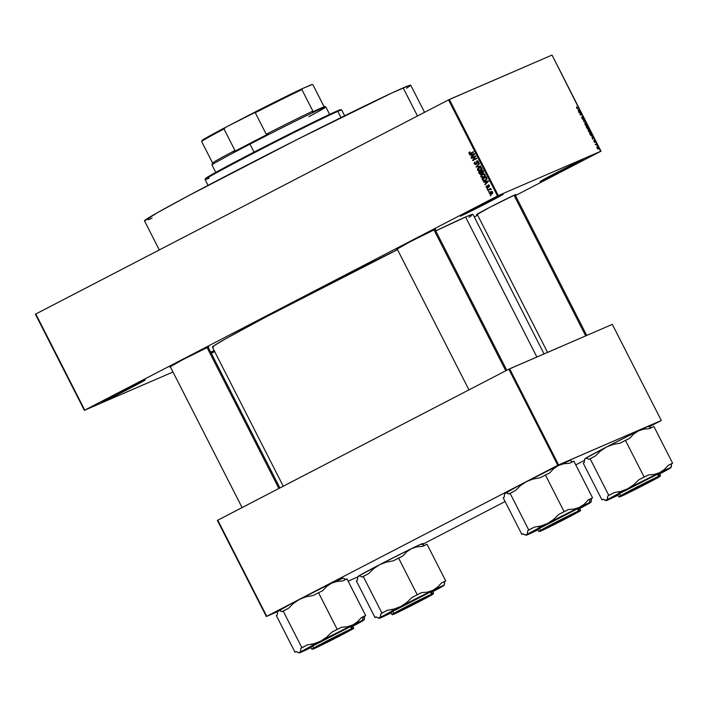 <?xml version="1.0" encoding="UTF-8"?>
<svg xmlns="http://www.w3.org/2000/svg" width="708" height="708" viewBox="0 0 708 708"><rect width="100%" height="100%" fill="white"/><g stroke="black" fill="none" stroke-linecap="round" stroke-linejoin="round"><path stroke-width="1.06" d="M210.701 352.186A24.134 0.522 -27 0 1 214.108 350.487L210.701 352.186M541.319 181.151A24.134 0.522 -27 0 1 540.098 181.575A24.134 0.522 -27 0 1 558.081 171.849A24.134 0.522 -27 0 1 581.879 160.105L564.665 169.646L540.124 181.531L581.879 160.105A24.134 0.522 -27 0 1 583.091 159.663A24.134 0.522 -27 0 1 565.577 169.177A24.134 0.522 -27 0 1 541.319 181.151L541.461 180.682L541.319 181.151M461.368 215.736A24.134 0.522 -27 0 1 460.138 216.161A24.134 0.522 -27 0 1 478.13 206.435A24.134 0.522 -27 0 1 501.928 194.691L484.706 204.231L460.173 216.117L501.928 194.691A24.134 0.522 -27 0 1 503.14 194.249A24.134 0.522 -27 0 1 485.617 203.762A24.134 0.522 -27 0 1 461.368 215.736L461.501 215.267L461.368 215.736M103.483 401.392A24.134 0.522 -27 0 1 102.262 401.817A24.134 0.522 -27 0 1 120.254 392.09A24.134 0.522 -27 0 1 144.043 380.355L126.829 389.887L102.297 401.772L144.043 380.355A24.134 0.522 -27 0 1 145.264 379.913A24.134 0.522 -27 0 1 127.741 389.418A24.134 0.522 -27 0 1 103.483 401.392L103.625 400.923L103.483 401.392M397.188 248.986A22.001 0.469 -27 0 1 396.507 249.189A22.001 0.469 -27 0 1 412.906 240.322A22.001 0.469 -27 0 1 434.597 229.613L435.517 229.25L435.11 229.666M477.236 214.365A22.001 0.469 -27 0 1 476.546 214.568A22.001 0.469 -27 0 1 492.945 205.701A22.001 0.469 -27 0 1 514.645 194.992L515.734 194.647L515.15 195.045M170.301 366.691A22.001 0.469 -27 0 1 169.61 366.894A22.001 0.469 -27 0 1 186.009 358.027A22.001 0.469 -27 0 1 207.709 347.327L208.621 346.955L208.214 347.371M544.063 353.894L472.971 214.365A146.22 3.142 153 0 0 465.554 217.011L536.885 357L465.554 217.011A146.22 3.142 153 0 0 435.765 230.888L465.554 217.011L471.652 214.577L472.794 214.683M600.614 151.388L515.459 195.567L600.995 151.176L552.028 55.065L449.341 99.474L498.317 195.585L600.995 151.176L498.317 195.585L84.756 410.109L35.789 313.998L448.536 99.881L497.512 195.992L84.756 410.109L173 371.992L84.367 410.33L35.4 314.219L84.367 410.33L84.756 410.109L35.789 313.998L35.4 314.219L448.536 99.881L497.512 195.992L498.317 195.585L449.341 99.474L448.536 99.881L552.028 55.065L600.614 151.388M477.652 215.179L474.272 216.931L477.652 215.179M214.674 351.602L211.303 353.354L214.674 351.602M489.494 193.718L490.511 194.337L491.671 194.001L492.697 192.983L492.6 192.01L491.042 191.549L489.449 192.806L489.494 193.718L491.671 194.001L492.635 192.08L490.494 191.779L489.494 193.718M490.741 189.833L491.255 189.487L490.414 189.054L490.697 188.399L487.662 189.974L487.865 190.381L490.184 189.302L491.228 189.726L490.414 189.054L490.697 188.399L487.662 189.974L487.865 190.381L490.095 189.319L491.255 189.611L490.741 189.833M486.936 186.142L486.591 185.823L486.069 186.832L487.06 187.868L488.104 187.363L488.272 185.514L488.909 185.841L488.945 186.983L489.476 186.195L488.945 185.151L488.007 185.142L487.157 187.416L486.679 185.762L486.201 187.248L486.936 186.133M486.759 177.85L486.184 176.717L482.006 178.885L482.98 180.584L484.405 180.885L486.9 179.177L486.184 176.717L482.006 178.885L482.608 180.062L485.493 180.487L487.007 178.522L486.759 177.85M483.449 171.354L482.812 170.106L478.635 172.274L479.59 173.991L480.617 174.292L483.484 172.531L482.812 170.106L478.635 172.274L479.272 173.522L481.121 174.106L481.865 173.026L482.962 173.009L483.449 171.354M477.103 166.424L476.36 166.592L479.351 163.309L475.98 167.061L480.803 166.159L476.36 166.592L479.351 163.309L475.98 167.061L480.803 166.159L477.103 166.424M471.608 158.477L474.953 156.742L472.696 160.601L476.865 158.442L476.661 158.034L473.316 159.769L475.581 155.91L471.404 158.079L471.608 158.477L474.953 156.742L472.696 160.601L476.865 158.442L476.661 158.034L473.316 159.769L475.581 155.91L471.404 158.079L471.608 158.477M470.829 153.07L469.493 153.238L469.811 151.857L468.855 152.804L469.563 153.901L473.643 152.114L473.44 151.716L469.988 153.432L469.448 153.167L469.811 151.857L468.953 153.397L470.811 153.583L473.643 152.114L473.44 151.716L469.988 153.432M469.891 155.105L471.316 154.804L472.024 156.203L471.174 157.618L474.687 154.167L474.475 153.742L469.678 154.68L471.316 154.804L472.024 156.203L471.174 157.618L474.475 153.742L469.678 154.68L469.891 155.105M475.015 161.796L474.103 163.265L475.395 164.654L476.643 164.044L476.882 161.486L478.05 161.831L477.9 163.424L478.696 162.389L478.015 160.99L476.705 161.07L476.254 163.76L475.431 164.176L474.705 163.442L475.015 161.796L474.28 163.867L475.015 161.796M477.564 168.681L477.546 170.256L478.944 171.017L481.113 170.177L481.944 168.787L480.803 167.177L478.431 167.752L477.564 168.681L478.404 168.318L479.635 167.177L477.564 168.681L477.502 170.177L478.723 171L480.431 170.619L481.785 167.955L478.794 167.539L479.431 167.265L477.564 168.681M480.936 175.292L480.971 176.956L482.537 177.619L484.476 176.788L485.316 175.186L484.166 173.787L481.803 174.363L480.936 175.292L481.776 174.929L483.006 173.787L480.936 175.292L480.865 176.788L482.095 177.611L483.794 177.23L485.157 174.566L482.166 174.15L480.936 175.292M483.714 182.239L485.139 181.938L485.847 183.328L484.998 184.744L488.511 181.301L488.299 180.876L483.502 181.814L485.139 181.938L485.847 183.328L484.998 184.744L488.299 180.876L483.502 181.814L483.714 182.239M487.281 189.231L487.67 188.523L487.281 189.231M488.688 191.992L489.078 191.275L488.688 191.992M490.617 195.78L491.007 195.072L490.617 195.78M596.738 145.228L595.269 144.459L596.34 143.998L596.941 145.282L596.34 143.998L595.269 144.459L596.738 145.228M594.685 142.538L593.693 140.582L594.384 142.149L594.127 140.485L594.95 141.219L595.118 142.281L594.375 140.892L594.685 142.538L594.401 140.839L594.95 141.219L594.18 140.441L594.455 142.149L593.693 140.582L594.685 142.538M591.941 136.874L593.419 137.308L592.605 139.228L591.941 136.874L592.605 139.228L593.419 137.308L591.941 136.874M590.056 132.476L590.021 130.599L588.454 129.378L588.516 131.246L588.162 129.874L588.746 129.334L590.384 131.697L589.737 132.511L588.605 131.423L590.091 132.458M585.144 124.635L584.87 122.971L585.976 123.033L586.905 125.688L586.18 125.829L585.233 124.812L586.728 125.847L586.658 123.989L585.091 122.767L585.153 124.643M576.595 107.864L576.613 106.793L577.073 108.174L578.551 108.129L577.029 108.466L576.595 107.864L577.551 108.563L578.551 108.129L577.109 108.191L576.613 106.793L576.595 107.864M578.117 109.749L579.595 110.174L578.781 112.103L578.117 109.749L578.781 112.103L579.595 110.174L578.117 109.749M580.401 112.448L579.215 112.961L579.011 112.554L580.489 111.917L580.392 114.563L581.772 114.448L580.303 115.085L580.401 112.448L580.303 115.085L581.772 114.448L580.392 114.563L580.489 111.917L579.011 112.554L579.215 112.961L580.401 112.448M583.357 118.608L582.613 117.032L583.126 119.165L582.357 119.015L581.702 116.802L582.569 118.926L582.418 116.625L583.728 118.555L582.418 116.625L582.79 118.997L581.746 116.776L581.932 118.324L582.994 119.395L582.613 117.032L583.401 117.599L583.357 118.608M583.799 120.988L585.711 122.174L583.392 121.148L584.259 119.325L583.392 121.148L585.711 122.174L583.799 120.988M587.941 129.042L586.251 126.759L587.72 126.121L588.675 128.219L587.941 129.042L588.021 128.334L588.552 128.635L587.72 126.121L586.251 126.759L587.941 129.042L588.021 128.334M591.738 135.75L591.959 134.502L591.091 132.732L589.614 133.369L591.738 135.75L590.764 135.405L589.614 133.369L591.091 132.732L592.047 134.794L591.782 135.724M598.278 149.052L598.251 147.698L597.118 146.813L597.136 148.176L598.278 149.052L597.171 148.246L596.897 147.052L597.596 146.875L598.295 149.043M266.73 616.296L217.763 520.185L508.84 369.187L557.807 465.298L266.73 616.296L277.775 611.57L266.35 616.518L217.374 520.407L266.35 616.518L557.807 465.298L661.299 420.481L612.323 324.37L509.645 368.788L558.612 464.899L557.807 465.298L508.84 369.187L217.374 520.407L217.763 520.185L266.73 616.296M660.909 420.702L650.572 426.066L661.299 420.481L558.612 464.899L509.645 368.788L508.84 369.187L612.323 324.37L661.299 420.481L660.909 420.702M584.41 460.386L575.763 464.873L584.41 460.386M505.096 501.53L423.676 543.771L505.096 501.53M348.141 581.135L357.823 576.949L348.141 581.135M213.719 346.929L212.577 346.814L213.887 345.805L225.153 339.079L265.535 317.193L397.524 249.632A146.22 3.142 153 0 0 212.4 347.132L283.262 486.21M214.701 351.203L210.878 353.195M170.725 366.505L182.691 359.735L207.709 347.327A22.001 0.469 -27 0 1 208.816 346.92A22.001 0.469 -27 0 1 208.241 347.354M477.661 214.179L489.626 207.409L514.645 194.992A22.001 0.469 -27 0 1 515.751 194.594A22.001 0.469 -27 0 1 515.176 195.027M397.622 248.8L409.587 242.03L434.597 229.613A22.001 0.469 -27 0 1 435.703 229.215A22.001 0.469 -27 0 1 435.137 229.649M471.484 215.701L468.926 217.338M214.188 350.646A23.426 0.504 -27 0 1 210.816 352.407A23.426 0.504 153 0 0 214.188 350.646M576.675 162.539A23.426 0.504 -27 0 1 546.204 178.071A23.426 0.504 153 0 0 576.675 162.539M496.715 197.125A23.426 0.504 -27 0 1 466.245 212.657A23.426 0.504 153 0 0 496.715 197.125M138.839 382.78A23.426 0.504 -27 0 1 108.368 398.312A23.426 0.504 153 0 0 138.839 382.78M576.985 108.43L578.347 107.722L576.985 108.43M578.94 109.988L579.383 109.758L578.94 109.988M578.356 109.811L579.348 110.059L578.763 111.014L578.188 109.89L578.932 110.926L579.348 110.059L578.356 109.811M579.064 112.66L580.489 111.917L579.064 112.66M580.144 114.784L581.569 114.05L580.144 114.784M583.923 120.024L584.472 119.741L583.923 120.024M585.091 122.767L584.79 123.387M586.737 125.148L586.49 124.068L586.737 125.148L585.994 125.714L586.49 125.458L585.312 124.564L585.295 123.174L586.49 124.068L585.295 123.174M585.268 123.183L584.79 123.431L585.242 123.192L585.312 124.564L586.49 125.458L585.994 125.714M586.295 126.856L587.72 126.121L586.295 126.856M588.056 128.378L588.357 127.369L588.056 128.378L587.313 126.785L587.755 126.599L588.109 127.298L587.755 126.599L587.144 126.874L588.321 128.245M586.622 127.086L587.144 126.865L587.401 128.812L586.454 127.174L587.755 128.626L587.144 126.865L586.622 127.086M588.454 129.378L588.153 129.998M588.658 129.785L590.1 131.759L589.357 132.325L589.852 132.069L588.516 131.254L589.012 129.759L590.1 131.759M588.631 129.794L588.153 130.042L588.614 129.803L588.72 131.246L589.852 132.069M591.746 134.502L591.118 133.21L589.994 133.697L591.118 133.21L591.746 134.502L591.012 135.617L591.534 135.343L590.835 135.476L589.826 133.785L591.153 135.361L591.746 134.502L591.534 135.343M592.764 137.113L593.207 136.883L592.764 137.113M592.994 137.529L592.587 138.148L592.18 136.936L593.171 137.193L592.012 137.025L592.755 138.06L592.985 137.547M595.118 142.281L594.95 141.219L595.118 142.281M595.304 144.538L596.34 143.998L595.304 144.538M597.331 147.22L598.092 147.751L597.632 148.875L598.056 148.653L597.145 148.202L597.207 147.299L597.64 148.565L598.233 148.131L597.64 147.237L596.888 147.45L597.304 147.229M470.572 153.202L471.13 152.972M471.652 153.22L469.678 152.645M469.457 153.176L468.953 153.397L469.457 153.176M470.041 153.362L471.174 153.432M471.855 156.946L470.953 157.194L472.776 155.663L471.855 156.946M472.209 154.548L470.731 154.742L472.209 154.548M474.785 154.034L473.28 154.433L474.165 154.211L472.44 155.813L471.873 154.689L474.785 153.91M474.263 154.521L473.289 155.441L474.263 154.521M474.165 154.211L472.44 155.813L473.289 155.441L472.44 155.813L471.873 154.689L474.165 154.211M472.422 158.061L471.404 158.079L475.608 155.964L472.422 158.061M474.156 159.406L476.696 158.096L474.156 159.406M473.502 160.185L472.475 160.176L473.502 160.185M475.758 156.397L474.953 156.742L475.758 156.397M477.909 161.026L476.997 161.424L478.555 161.619L477.9 163.424L478.528 161.566L477.024 160.92L475.856 164.123L476.758 163.725L474.28 163.867L476.13 164.486L477.351 160.849M475.918 164.088L476.847 163.681M476.431 164.283L475.741 164.159M475.679 164.123L476.466 164.283M477.449 160.778L476.997 161.459M476.643 166.345L479.502 163.601L476.643 166.345M480.705 165.973L476.829 166.699L480.705 165.973M481.272 170.256L479.174 170.54L480.661 170.513M478.006 169.955L477.502 170.177L478.006 169.955M481.838 169.283L480.794 169.982M480.236 170.212L478.068 170.062L477.944 169L478.732 168.097L481.298 168.212L481.201 169.407L479.971 170.336L481.077 169.849L477.989 169.92L478.997 167.946L479.891 167.61L481.803 167.991L481.095 169.548L481.829 169.23L480.236 170.212L481.936 169.185M479.652 172.256L478.635 172.274L482.847 170.168L479.652 172.256M481.962 173.743L480.113 173.159M480.652 173.805L481.458 173.92M482.228 172.628L482.042 173.133M483.679 172.186L482.192 172.725L481.281 171.407L483.033 170.548L482.529 170.761L482.891 171.46L483.396 171.248L482.688 172.646L483.529 172.274L481.847 172.478L481.281 171.407L482.529 170.761L483.086 172.212L481.927 172.566M482.767 172.203L483.529 172.274M482.042 172.097L481.759 173.345L480.918 173.708L480.033 173.664L479.334 172.425L481.298 171.442L480.794 171.663L481.201 172.46L481.705 172.239L480.918 173.708L481.847 173.292M480.918 173.708L479.989 173.628L479.334 172.425L480.794 171.663L481.369 173.177L480.033 173.664M482.794 173.876L482.166 174.15L482.794 173.876M484.635 176.867L482.546 177.15M481.378 176.566L480.865 176.788L481.378 176.566M482.387 177.089L484.033 177.124M482.36 174.557L485.175 174.602L484.458 176.159L485.201 175.841L483.343 176.947L481.351 176.531L482.36 174.557L484.67 174.823L484.653 175.867L483.608 176.823L481.236 176.071L481.856 174.885L483.493 174.053M483.024 178.867L482.006 178.885L486.21 176.779L483.024 178.867M485.591 180.434L484.166 180.46L485.962 180.301M483.989 180.354L482.697 179.036L486.405 177.159L485.9 177.372L486.768 177.867L486.467 178.699L486.998 178.478L485.325 180.036M486.139 179.726L483.847 180.452L482.697 179.036L485.9 177.372L486.352 179.168L484.192 180.452L485.847 179.859M485.679 184.08L484.776 184.328L486.6 182.797L485.679 184.08M486.033 181.673L484.555 181.876L486.033 181.673M488.609 181.159L487.104 181.567L487.989 181.345L486.263 182.938L485.697 181.823L488.609 181.044M488.086 181.646L487.113 182.576L488.086 181.646M487.989 181.345L486.263 182.938L487.113 182.576L486.263 182.938L485.697 181.823L487.989 181.345M487.396 187.355L486.201 187.248L487.679 187.717L488.272 185.514L488.909 185.841L488.945 186.983L489.334 185.602L488.007 185.142L487.617 187.107L486.653 187.054M487.493 186.691L488.175 187.018M488.219 186.85L487.617 187.107L488.219 186.85M488.157 186.372L487.582 186.62L488.157 186.372M488.431 186.257L488.847 184.779M489.467 186.275L488.688 186.611L489.467 186.275M489.361 185.646L488.909 185.841L489.361 185.646M488.272 185.514L488.909 185.841M489.016 185.195L488.325 185.496L488.679 184.894M488.52 187.355L487.042 186.885M487.308 187.248L488.113 187.487M487.688 188.558L487.077 188.832L487.688 188.558M488.679 189.956L487.662 189.974L490.724 188.461L488.679 189.956M491.21 189.275L490.644 189.514L491.21 189.275M490.741 189.036L490.095 189.319L490.741 189.036M489.44 189.567L490.095 189.319M490.936 188.956L490.281 189.204M489.095 191.319L488.476 191.585L489.095 191.319M490.971 191.576L490.494 191.779L490.971 191.576M492.511 193.638L490.334 193.346M490.759 193.806L491.954 193.877M491.901 193.417L489.936 193.496L490.706 192.178L492.202 192.293L491.432 193.62L492.087 193.337M491.547 191.815L492.325 191.567M491.432 193.62L489.892 193.399L490.918 192.08L492.653 192.107L491.237 193.709L492.078 193.346M492.149 191.594L490.706 192.178M491.033 195.116L490.414 195.381L491.033 195.116M478.997 167.946L480.13 167.442M483.608 176.823L484.184 176.584M214.515 351.292A24.134 0.522 -27 0 1 211.143 353.053M329.618 114.386L325.83 106.952L324.848 106.625A63.171 1.354 153 0 0 312.502 112.006L312.848 111.085A62.463 1.345 153 0 0 266.235 134.219L268.456 133.865A63.171 1.354 153 0 0 249.853 143.423L249.968 144.149A63.879 1.372 -27 0 1 325.804 106.935A63.879 1.372 -27 0 1 308.883 116.696M323.919 106.333L312.963 84.836A62.463 1.345 153 0 0 312.927 84.81L323.892 106.315A62.463 1.345 153 0 0 323.883 106.306L324.875 106.651L312.502 112.006L312.848 111.085L301.891 89.589L302.325 88.624L311.856 84.509L312.927 84.81L323.883 106.306L324.875 106.651M325.83 106.952A63.879 1.372 153 0 0 249.968 144.149L254.03 152.123L249.968 144.149A63.879 1.372 153 0 0 211.984 164.955L215.772 172.389M213.108 163.831L212.294 163.991L212.639 163.07A62.463 1.345 -27 0 1 212.604 163.044A62.463 1.345 -27 0 1 234.941 150.45L233.366 152.07L234.941 150.45A62.463 1.345 153 0 0 212.604 163.017L211.984 164.92A63.879 1.372 -27 0 1 249.968 144.149L249.853 143.423A63.171 1.354 153 0 0 233.366 152.07L268.456 133.865L266.235 134.219A62.463 1.345 -27 0 1 312.848 111.085L301.891 89.589A62.463 1.345 153 0 0 255.278 112.722L266.235 134.219L255.278 112.722A62.463 1.345 -27 0 1 301.891 89.589L302.325 88.624L311.927 84.659M202.116 140.609L225.799 127.21L223.985 128.953L234.941 150.45L223.985 128.953L225.799 127.21L302.325 88.624A61.755 1.328 153 0 0 252.818 113.192L225.799 127.21A61.755 1.328 153 0 0 201.966 140.565L201.656 141.52A62.463 1.345 -27 0 1 223.985 128.953A62.463 1.345 153 0 0 201.656 141.547L212.604 163.044M312.927 84.81A62.463 1.345 -27 0 1 312.936 84.81L311.98 84.5A61.755 1.328 153 0 0 311.856 84.509L312.927 84.81M344.663 115.767L341.725 110.005A76.659 1.646 153 0 0 337.831 111.386A76.659 1.646 -27 0 1 341.69 109.979L340.734 109.669A75.951 1.628 153 0 0 336.919 111.067L337.831 111.386L340.99 117.581L337.831 111.386A76.659 1.646 153 0 0 261.517 149.043A76.659 1.646 153 0 0 205.116 179.611L208.046 185.372M424.561 112.315L410.737 85.19A149.415 3.213 153 0 0 403.162 87.889L417.481 115.988L403.162 87.889A149.415 3.213 153 0 0 254.42 161.282A149.415 3.213 153 0 0 144.476 220.861L159.291 249.933M152.052 218.161L148.317 219.728M144.6 220.914L157.503 212.63L188.638 195.656L297.732 139.219L392.108 92.881L409.392 85.403L410.551 85.518L406.604 88.226M205.488 178.681L227.87 165.84L276.713 140.503L327.636 115.316L338.813 110.271L340.707 109.66L339.99 110.386M209.002 178.221A76.659 1.646 -27 0 1 205.108 179.567A76.659 1.646 -27 0 1 262.243 148.671A76.659 1.646 -27 0 1 337.831 111.386L336.919 111.067A75.951 1.628 153 0 0 262.022 148.007A75.951 1.628 153 0 0 205.426 178.611L205.108 179.567M657.166 477.528L642.846 485.555L623.297 494.804L655.617 478.307L658.166 477.245L656.387 478.387L642.457 485.759L621.509 495.945L657.166 477.528M514.026 195.266L585.684 335.893L514.026 195.266M650.749 426.127L649.723 425.791A36.418 0.779 153 0 0 647.891 426.455L651.475 427.721L647.891 426.455L649.643 425.791M614.818 496.547L617.447 495.476A36.418 0.779 -27 0 1 607.951 499.936L606.198 500.609L606.659 500.149L605.092 500.273L602.968 499.184L601.933 499.866L603.128 499.29L601.933 499.866L583.242 463.191L601.933 499.866L602.968 499.184L606.119 500.609A36.418 0.779 -27 0 1 606.659 500.149L627.757 488.732L621.128 491.317L614.155 492.6L608.8 495.37L607.765 496.051L607.535 498.68L606.659 500.149A36.418 0.779 -27 0 1 627.757 488.732L659.661 472.652L654.272 474.431L648.448 474.944L644.138 477.042L638.784 479.82L633.669 484.821L627.757 488.732A36.418 0.779 -27 0 1 659.661 472.652L670.954 467.616L659.697 473.962A36.418 0.779 -27 0 0 670.449 467.979L671.326 466.51L671.556 463.89L672.6 463.209L668.29 465.298L664.361 469.528L659.661 472.652A36.418 0.779 -27 0 1 670.998 467.554A36.418 0.779 -27 0 1 670.449 467.979L669.75 468.209L670.449 467.979M621.35 496.184A22.001 0.469 -27 0 1 620.235 496.574A22.001 0.469 -27 0 1 636.634 487.706A22.001 0.469 -27 0 1 658.334 477.006L646.369 483.776L620.252 496.591L658.334 477.006A22.001 0.469 -27 0 1 659.44 476.599A22.001 0.469 -27 0 1 643.466 485.272A22.001 0.469 -27 0 1 621.35 496.184L621.35 496.184M659.405 473.422L658.236 473.856A23.426 0.504 153 0 1 659.422 473.431L660.52 475.581L659.334 476.006L659.396 476.803L622.217 495.857L656.245 478.573L660.104 476.36L658.405 476.909L642.944 484.467L619.367 497.043L659.334 476.006A23.426 0.504 -27 0 1 660.52 475.581L659.573 476.696C655.316 479.378 625.89 494.388 620.491 496.635L618.783 496.848A23.426 0.504 -27 0 1 636.014 487.511A23.426 0.504 -27 0 1 659.334 476.006L658.236 473.856L659.334 476.006L632.704 489.219L619.969 496.423A23.426 0.504 -27 0 1 618.783 496.848L617.686 494.697L618.934 493.865L658.236 473.856A23.426 0.504 153 0 0 634.917 485.361A23.426 0.504 153 0 0 617.686 494.697M617.447 495.476L607.951 499.936A36.418 0.779 -27 0 1 606.119 500.609M584.516 459.89L584.286 462.51L583.242 463.191L584.286 462.51L584.516 459.89L585.392 458.412L586.95 458.288L589.074 459.377L590.118 458.695L608.8 495.37L590.118 458.695L595.463 455.925L600.588 450.916L606.499 447.005L613.119 444.42L620.102 443.146L625.447 440.367L644.138 477.042L625.447 440.367L629.757 438.27L633.687 434.048L638.395 430.924L643.784 429.137L649.608 428.623L653.918 426.535L672.6 463.209L653.918 426.535L649.608 428.623L643.784 429.137L638.395 430.924L647.891 426.455A36.418 0.779 153 0 0 638.395 430.924A36.418 0.779 153 0 0 606.499 447.005L638.395 430.924L633.687 434.048L629.757 438.27L620.102 443.146L613.119 444.42L606.499 447.005A36.418 0.779 153 0 0 585.392 458.412L606.499 447.005L600.588 450.916L595.463 455.925L589.074 459.377L586.95 458.288L585.392 458.412A36.418 0.779 153 0 0 584.843 458.846L584.596 459.598M649.696 425.88L649.192 426.251M617.898 494.671L618.872 494.281M670.98 467.404L671.556 463.89A39.259 0.841 153 0 0 668.29 465.298L664.361 469.528L659.661 472.652L654.272 474.431L648.448 474.944A39.259 0.841 153 0 0 638.784 479.82L633.669 484.821L627.757 488.732L621.128 491.317L614.155 492.6A39.259 0.841 153 0 0 607.765 496.051L607.181 499.574L605.092 500.273M672.6 463.209L668.29 465.298L672.6 463.209M644.138 477.042L638.784 479.82L644.138 477.042M608.8 495.37L614.155 492.6L608.8 495.37M430.278 595.233L415.95 603.26L395.648 613.278L415.561 603.464L430.721 595.375L423.942 598.304L394.613 613.65L430.278 595.233M423.853 543.832L422.826 543.496A36.418 0.779 153 0 0 420.995 544.169L424.579 545.425L420.995 544.169L422.747 543.496M387.922 614.252L390.559 613.181A36.418 0.779 -27 0 1 381.063 617.65L379.311 618.314L379.762 617.854L378.205 617.978L376.081 616.889L375.036 617.571L376.231 616.995L375.036 617.571L356.354 580.896L375.036 617.571L376.081 616.889L379.231 618.314A36.418 0.779 -27 0 1 379.762 617.854L400.861 606.437L394.241 609.022L387.258 610.305L381.913 613.075L380.869 613.756L380.639 616.385L379.762 617.854A36.418 0.779 -27 0 1 400.861 606.437L432.765 590.357L427.375 592.136L421.552 592.649L417.242 594.747L411.897 597.525L406.773 602.526L400.861 606.437A36.418 0.779 -27 0 1 432.765 590.357L444.066 585.321L432.8 591.676A36.418 0.779 -27 0 0 443.562 585.693L444.438 584.224L444.668 581.595L445.704 580.914L441.394 583.011L437.473 587.233L432.765 590.357A36.418 0.779 -27 0 1 444.111 585.259A36.418 0.779 -27 0 1 443.562 585.693L442.854 585.923L443.562 585.693M394.462 613.898A22.001 0.469 -27 0 1 393.347 614.279A22.001 0.469 -27 0 1 409.746 605.411A22.001 0.469 -27 0 1 431.438 594.711L417.631 602.437L393.542 614.261L412.074 604.216L392.48 614.748L415.861 603.366L432.278 594.278L419.764 601.349L393.4 614.093L431.438 594.711A22.001 0.469 -27 0 1 432.544 594.304A22.001 0.469 -27 0 1 416.57 602.977A22.001 0.469 -27 0 1 394.462 613.898L394.462 613.898M432.508 591.127L431.34 591.561A23.426 0.504 153 0 1 432.535 591.136L433.623 593.286L432.278 594.278L432.438 593.711A23.426 0.504 -27 0 1 433.623 593.286L432.685 594.401C428.429 597.083 398.993 612.093 393.595 614.34L391.887 614.553A23.426 0.504 -27 0 1 409.118 605.216A23.426 0.504 -27 0 1 432.438 593.711L431.34 591.561L432.438 593.711L405.808 606.924L393.073 614.137A23.426 0.504 -27 0 1 391.887 614.553L390.789 612.402A23.426 0.504 153 0 1 408.029 603.066A23.426 0.504 153 0 1 431.34 591.561L390.807 612.411M391.064 612.942L390.559 613.181L391.055 612.933M357.62 577.595L357.39 580.215L356.354 580.896L357.39 580.215L357.62 577.595L358.496 576.126L360.062 576.002L362.186 577.082L363.222 576.4L381.913 613.075L363.222 576.4L368.576 573.63L373.691 568.621L379.603 564.71L386.232 562.125L393.206 560.851L398.56 558.072L417.242 594.747L398.56 558.072L402.87 555.975L406.79 551.753L411.498 548.629L416.888 546.85L422.711 546.337L427.021 544.24L445.704 580.914L427.021 544.24L422.711 546.337L416.888 546.85L411.498 548.629L420.995 544.169A36.418 0.779 153 0 0 411.498 548.629A36.418 0.779 153 0 0 379.603 564.71L411.498 548.629L406.79 551.753L402.87 555.975L393.206 560.851L386.232 562.125L379.603 564.71A36.418 0.779 153 0 0 358.496 576.126L379.603 564.71L373.691 568.621L368.576 573.63L362.186 577.082L360.062 576.002L358.496 576.126A36.418 0.779 153 0 0 357.947 576.551L357.708 577.303M422.8 543.585L422.295 543.956M390.559 613.181L381.063 617.65A36.418 0.779 -27 0 1 379.231 618.314M391.002 612.376L391.975 611.986M444.084 585.118L444.668 581.595A39.259 0.841 153 0 0 441.394 583.011L437.473 587.233L432.765 590.357L427.375 592.136L421.552 592.649A39.259 0.841 153 0 0 411.897 597.525L406.773 602.526L400.861 606.437L394.241 609.022L387.258 610.305A39.259 0.841 153 0 0 380.869 613.756L380.293 617.279L378.205 617.978M445.704 580.914L441.394 583.011L445.704 580.914M417.242 594.747L411.897 597.525L417.242 594.747M381.913 613.075L387.258 610.305L381.913 613.075M577.1 512.247L541.478 530.566L577.1 512.247M542.505 530.195L578.126 511.866L542.505 530.195M505.769 370.78L433.986 229.888L505.769 370.78M504.477 494.511L504.246 497.131L503.202 497.812L521.893 534.487L503.202 497.812L504.246 497.131L504.477 494.511L505.353 493.042A36.418 0.779 153 0 0 504.804 493.467L504.556 494.219M504.892 493.503L506.052 492.812L509.034 493.998L510.079 493.317L528.761 529.991L527.717 530.673L527.487 533.301L526.61 534.77L525.053 534.894L522.929 533.805L521.893 534.487L522.929 533.805L526.079 535.23A36.418 0.779 -27 0 1 526.61 534.77L547.718 523.354L541.089 525.938L534.115 527.221L528.761 529.991L510.079 493.317L515.424 490.547L520.539 485.538L526.451 481.626L533.08 479.042L540.062 477.767L549.718 472.891L553.647 468.669L558.355 465.545L563.745 463.767L569.559 463.253L573.869 461.156L592.561 497.83L588.251 499.928L584.321 504.149L579.613 507.273A36.418 0.779 -27 0 1 589.109 502.813L590.207 499.043A39.259 0.841 153 0 0 588.251 499.928L584.321 504.149L579.613 507.273L574.223 509.052L568.409 509.565L564.099 511.663L545.408 474.988L564.099 511.663L558.745 514.442L553.629 519.442L547.718 523.354L587.445 503.556L590.41 502.609L579.657 508.592A36.418 0.779 -27 0 0 590.41 502.609L591.286 501.131L591.516 498.512L592.561 497.83L573.869 461.156L569.559 463.253L563.745 463.767L558.355 465.545L569.144 460.873M541.31 530.814L553.275 524.035L578.294 511.627A22.001 0.469 -27 0 1 579.401 511.22A22.001 0.469 -27 0 1 563.426 519.893A22.001 0.469 -27 0 1 541.31 530.814A22.001 0.469 -27 0 1 540.195 531.195A22.001 0.469 -27 0 1 556.594 522.327A22.001 0.469 -27 0 1 578.294 511.627L564.48 519.353L541.31 530.814M579.383 508.052A23.426 0.504 153 0 0 578.197 508.477L579.294 510.627L552.665 523.84L539.921 531.053A23.426 0.504 -27 0 1 538.735 531.469A23.426 0.504 -27 0 1 555.975 522.132A23.426 0.504 -27 0 1 579.294 510.627L578.197 508.477A23.426 0.504 153 0 0 554.877 519.982A23.426 0.504 153 0 0 537.638 529.318L538.735 531.469L540.452 531.257L579.294 510.627A23.426 0.504 -27 0 1 580.48 510.202L539.947 531.195L560.718 521.309L579.126 511.194L566.621 518.265L540.425 531.265L570.144 516.433C583.693 509.158 579.958 511.096 580.48 510.202L579.383 508.052L577.418 508.822L537.664 529.327M572.834 461.837L570.71 460.749L572.834 461.837M589.711 502.839L590.41 502.609L589.711 502.839M534.77 531.168L526.761 535.036L525.053 534.894M504.822 493.618L518.902 485.573L558.355 465.545A36.418 0.779 153 0 0 526.451 481.626L533.08 479.042L540.062 477.767L549.718 472.891L553.647 468.669L558.355 465.545A36.418 0.779 153 0 1 569.683 460.412L570.71 460.749M537.85 529.292L538.832 528.903M537.407 530.097L537.407 530.097A36.418 0.779 -27 0 1 526.079 535.23M590.941 502.034L591.516 498.512A39.259 0.841 153 0 0 590.207 499.043L589.109 502.813A36.418 0.779 -27 0 1 590.959 502.176A36.418 0.779 -27 0 1 590.41 502.609M592.561 497.83L588.251 499.928A39.259 0.841 -27 0 1 590.207 499.043A39.259 0.841 -27 0 1 591.516 498.512L592.561 497.83M547.718 523.354A36.418 0.779 -27 0 1 579.613 507.273L574.223 509.052L568.409 509.565A39.259 0.841 153 0 0 558.745 514.442L553.629 519.442L547.718 523.354L541.089 525.938L534.115 527.221L527.717 530.673L534.115 527.221A39.259 0.841 153 0 0 527.717 530.673L527.487 533.301L526.61 534.77A36.418 0.779 -27 0 1 547.718 523.354M568.409 509.565L558.745 514.442L568.409 509.565M509.034 493.998L515.424 490.547L520.539 485.538L526.451 481.626A36.418 0.779 153 0 0 505.353 493.042L506.91 492.918L509.034 493.998M350.203 629.952L335.521 638.085L314.573 648.271L350.203 629.952L335.911 637.881L315.609 647.9L318.219 646.103L350.203 629.952M278.881 488.485L207.09 347.593L278.881 488.485M277.58 612.216L277.35 614.845L276.306 615.526L294.997 652.192L276.306 615.526L277.35 614.845L277.58 612.216L278.456 610.747A36.418 0.779 153 0 0 277.908 611.172L277.66 611.924M278.005 611.208L279.156 610.517L282.138 611.703L283.182 611.031L301.865 647.696L300.829 648.378L300.599 651.006L299.723 652.475L298.156 652.599L296.033 651.519L294.997 652.192L296.033 651.519L299.183 652.935A36.418 0.779 -27 0 1 299.723 652.475L320.821 641.067L314.193 643.643L307.219 644.926L301.865 647.696L283.182 611.031L288.528 608.252L293.652 603.243L299.564 599.331L306.183 596.747L313.166 595.472L322.821 590.605L326.751 586.374L331.459 583.25L336.849 581.472L342.672 580.958L346.973 578.861L365.664 615.535L361.354 617.633L357.425 621.854L352.726 624.978A36.418 0.779 -27 0 1 362.222 620.518L363.319 616.756A39.259 0.841 153 0 0 361.354 617.633L357.425 621.854L352.726 624.978L347.336 626.766L341.513 627.279L337.203 629.368L318.511 592.693L337.203 629.368L331.848 632.147L326.733 637.147L320.821 641.067L360.549 621.261L363.514 620.314L352.761 626.297A36.418 0.779 -27 0 0 363.514 620.314L364.39 618.845L364.62 616.217L365.664 615.535L346.973 578.861L342.672 580.958L336.849 581.472L331.459 583.25L342.256 578.578M314.414 648.519L324.6 642.669L351.398 629.332A22.001 0.469 -27 0 1 352.504 628.925A22.001 0.469 -27 0 1 336.53 637.598A22.001 0.469 -27 0 1 314.414 648.519A22.001 0.469 -27 0 1 313.299 648.9A22.001 0.469 -27 0 1 329.698 640.032A22.001 0.469 -27 0 1 351.398 629.332L339.433 636.103L314.414 648.519M352.469 625.748L351.301 626.182L352.398 628.332L325.769 641.545L313.033 648.758A23.426 0.504 -27 0 1 311.839 649.183A23.426 0.504 -27 0 1 329.078 639.837A23.426 0.504 -27 0 1 352.398 628.332L351.301 626.182A23.426 0.504 153 0 0 327.981 637.687A23.426 0.504 153 0 0 310.75 647.032L311.839 649.183L313.582 648.953L352.398 628.332A23.426 0.504 -27 0 1 353.584 627.908L313.051 648.9L333.822 639.014L352.23 628.899L339.725 635.979L313.529 648.971L343.247 634.138C356.797 626.863 353.062 628.801 353.584 627.908L352.487 625.757A23.426 0.504 153 0 0 351.301 626.182L310.768 647.041M345.938 579.542L343.814 578.454L345.938 579.542M362.815 620.544L363.514 620.314L362.815 620.544M307.874 648.873L299.873 652.741L298.156 652.599M277.925 611.323L292.006 603.278L331.459 583.25A36.418 0.779 153 0 0 299.564 599.331L306.183 596.747L313.166 595.472L322.821 590.605L326.751 586.374L331.459 583.25A36.418 0.779 153 0 1 342.787 578.117L343.814 578.454M310.962 646.997L311.936 646.608M310.511 647.811L310.511 647.811A36.418 0.779 -27 0 1 299.183 652.935M364.045 619.739L364.62 616.217A39.259 0.841 153 0 0 363.319 616.756L362.222 620.518A36.418 0.779 -27 0 1 364.062 619.881A36.418 0.779 -27 0 1 363.514 620.314M365.664 615.535L361.354 617.633A39.259 0.841 -27 0 1 363.319 616.756A39.259 0.841 -27 0 1 364.62 616.217L365.664 615.535M320.821 641.067A36.418 0.779 -27 0 1 352.726 624.978L347.336 626.766L341.513 627.279A39.259 0.841 153 0 0 331.848 632.147L326.733 637.147L320.821 641.067L314.193 643.643L307.219 644.926L300.829 648.378L307.219 644.926A39.259 0.841 153 0 0 300.829 648.378L300.599 651.006L299.723 652.475A36.418 0.779 -27 0 1 320.821 641.067M341.513 627.279L331.848 632.147L341.513 627.279M282.138 611.703L288.528 608.252L293.652 603.243L299.564 599.331A36.418 0.779 153 0 0 278.456 610.747L280.014 610.623L282.138 611.703M589.87 132.06L589.357 132.325M591.578 135.325L591.012 135.617M470.324 153.326L471.165 152.955M480.812 173.752L481.652 173.389M487.352 187.372L488.201 187.009M488.299 185.505L489.14 185.142M489.635 189.47L490.476 189.107M657.431 474.21L658.493 476.289L658.183 477.263M586.728 335.442L515.07 194.815M621.509 495.945L620.553 495.635L619.482 493.547M619.296 493.166L618.65 491.91M547.558 352.389L477.121 214.152M671.246 466.802L670.998 467.554M430.535 591.915L431.597 593.994L431.287 594.968M391.763 609.615L392.4 610.871M392.595 611.252L393.648 613.332L394.613 613.65M444.35 584.507L444.111 585.259M539.443 528.168L540.505 530.248L541.47 530.566M397.082 248.774L468.97 389.869M538.611 526.531L539.248 527.787M435.031 229.436L506.778 370.257M577.392 508.831L578.454 510.91L578.144 511.884M591.207 501.423L590.959 502.176M312.547 645.873L313.609 647.953L314.573 648.271M312.352 645.492L311.715 644.245M242.083 507.574L170.186 366.478M351.248 629.589L351.557 628.633L350.495 626.545M279.89 487.962L208.134 347.141M364.31 619.128L364.062 619.881"/></g></svg>
